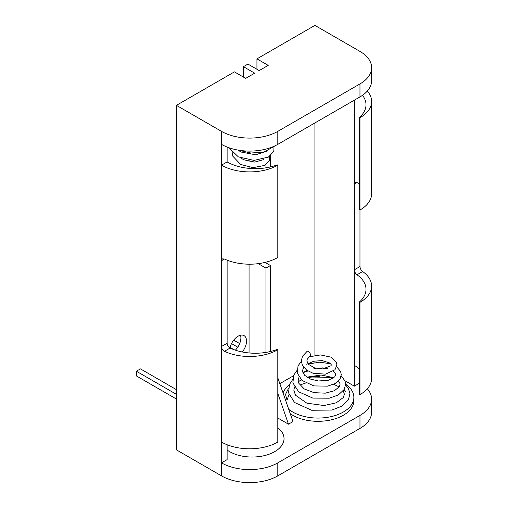 <?xml version="1.0" encoding="UTF-8"?>
<svg xmlns="http://www.w3.org/2000/svg" width="508" height="508" viewBox="0 0 508 508"><rect width="100%" height="100%" fill="white"/><g stroke="black" fill="none" stroke-linecap="round" stroke-linejoin="round"><path stroke-width="0.76" d="M227.12 450.012A31.858 18.39 0 0 0 229.641 451.65A31.858 18.39 0 0 0 272.942 452.59A31.858 18.39 0 0 0 277.806 427.73M288.722 409.283A35.839 20.688 0 0 0 292.684 412.001A35.839 20.688 0 0 0 331.743 416.49A35.839 20.688 0 0 0 353.866 397.37A35.839 20.688 0 0 0 345.611 384.162M290.252 413.696A35.839 20.688 0 0 0 292.684 415.252A35.839 20.688 0 0 0 331.743 419.741A35.839 20.688 0 0 0 353.866 400.621L353.866 397.37M289.001 394.538L287.014 400.26L285.496 394.456L288.341 388.703M309.067 356.832L320.535 354.933L330.892 357.13L336.328 362.172L336.918 365.061L334.962 369.748L325.59 374.167L312.979 373.228L306.629 370.116L302.419 365.36L301.301 360.94L302.444 356.324L307.08 351.352A2.788 1.473 58.2 0 1 308.451 351.504A2.788 1.473 58.2 0 1 310.286 353.892A2.788 1.473 58.2 0 1 310.071 356.057L307.283 359.112L306.876 360.896L308.4 364.287L314.554 367.894L322.732 368.891L331.045 365.754L331.343 364.839L330.06 363.106L322.262 360.597L313.906 361.201L306.699 364.236M242.291 351.987A11.944 6.896 120 0 0 244.05 335.617A11.944 6.896 120 0 0 238.074 336.207A11.944 6.896 120 0 0 229.953 347.986M240.525 335.21A11.944 6.896 -60 0 1 235.375 350.164M176.441 105.347L221.494 131.356A39.821 22.987 0 0 0 277.806 131.356L359.969 83.922L359.969 96.926A39.821 22.987 0 0 0 371.627 80.67L371.627 67.666A39.821 22.987 0 0 0 359.969 51.41L314.916 25.4L256.94 58.871L268.205 65.373L259.194 70.574L247.929 64.072L243.427 66.675L254.686 73.177L245.681 78.378L234.417 71.876L176.441 105.347L176.441 449.859L221.494 475.869A39.821 22.987 0 0 0 277.806 475.869L359.969 428.428A39.821 22.987 0 0 0 371.627 412.172L371.627 399.167A39.821 22.987 180 0 1 359.969 415.423L277.806 462.864A39.821 22.987 180 0 1 221.494 462.864L221.494 475.869M359.969 96.926L277.806 144.361A39.821 22.987 0 0 1 221.494 144.361L221.494 346.507L227.12 343.256C227.26 345.345 228.244 346.945 230.08 348.05A39.827 22.993 0 0 0 277.241 349.434L277.806 349.758A39.821 22.987 180 0 1 224.447 351.301C222.618 350.202 221.634 348.602 221.494 346.507L221.494 442.055A39.821 22.987 0 0 0 277.806 442.055L277.806 349.758M243.427 77.076L243.427 66.675M256.94 69.278L256.94 58.871M359.969 83.922A39.821 22.987 0 0 0 371.627 67.666M227.12 444.754L227.12 459.613L221.494 462.864L221.494 442.055M367.322 388.766A39.821 22.987 180 0 1 371.627 399.167M359.404 383.235L354.336 386.163L344.862 380.695M324.18 368.751L322.637 367.862M293.484 375.78L279.844 383.654M277.806 418.027L288.474 424.186L292.983 421.589L277.806 377.774M249.06 264.198L249.06 352.958M314.916 122.936L314.916 355.333M314.916 360.991L314.916 362.515M249.06 160.058L249.06 161.563M249.06 167.227L249.06 168.37M224.447 259.01L221.494 260.718L222.326 258.889L224.447 259.01A39.821 22.987 0 0 0 277.806 257.467L277.806 165.17A39.821 22.987 180 0 1 221.494 165.17L227.12 161.919A39.827 22.993 0 0 0 277.241 164.846L277.806 165.17M354.336 100.178L354.336 184.017L355.149 182.207L357.01 182.474L354.336 184.017L354.336 269.811L359.969 266.56L359.969 210.033A39.821 22.987 0 0 0 371.627 193.777L371.627 101.479A39.821 22.987 180 0 1 359.969 117.735L359.969 210.033L359.404 209.702L359.404 117.412A39.827 22.993 0 0 0 366.001 104.737A39.827 22.993 0 0 0 362.509 95.314M227.12 260.166L227.12 343.256M359.969 266.56C360.166 268.618 361.061 270.269 362.642 271.52A39.821 22.987 180 0 1 371.627 286.067A39.821 22.987 180 0 1 359.969 302.324L359.404 302A39.827 22.993 0 0 0 366.001 289.325A39.827 22.993 0 0 0 357.01 274.771C355.429 273.52 354.54 271.869 354.336 269.811L354.336 386.163M227.12 147.066L227.12 161.919M367.322 91.078A39.821 22.987 180 0 1 371.627 101.479M359.969 302.324L359.969 394.614A39.821 22.987 0 0 0 371.627 378.358L371.627 286.067M357.01 182.474A39.827 22.993 180 0 1 359.404 184.353M359.404 302L359.404 394.291L359.969 394.614M354.336 365.354A39.827 22.993 180 0 1 359.404 368.941M359.969 117.735L359.404 117.412M270.459 166.922L270.459 155.702M265.951 167.818L265.951 164.7M265.951 151.924L265.951 151.473M288.474 424.186L277.806 393.382M270.459 351.511L270.459 265.525L265.062 262.407M265.951 352.406L265.951 268.122L270.459 265.525M265.951 268.122L258.216 263.658M345.497 391.338L343.713 390.227M339.204 386.937L333.667 384.277M305.752 382.988L299.86 385.032M294.983 387.782L293.992 388.518M319.341 376.695A35.839 20.688 0 0 0 307.543 377.59M289.204 385.077A35.839 20.688 0 0 0 283.039 392.887M233.699 340.144L239.668 343.592M230.08 347.434L233.934 349.663M231.527 343.579L237.782 347.193M176.441 399.047L136.373 375.914L136.373 371.221L140.43 368.878L176.441 389.668M136.373 371.221L176.441 394.354M230.08 348.05L224.447 351.301M277.806 462.864L277.806 475.869M359.969 415.423L359.969 428.428M221.494 131.356L221.494 144.361M277.806 131.356L277.806 144.361M362.642 271.52L357.01 274.771M237.82 150.057L250.977 153.035L264.243 151.949L276.2 145.237M228.854 147.714L238.328 156.864L254.019 160.401L268.427 157.08L273.825 151.257L273.99 146.304M232.188 152.54L232.81 156.191L240.684 164.478L253.098 167.64L264.712 165.417L269.532 160.591L269.653 156.305M266.065 152L265.443 151.619M244.005 152.006L242.729 152.73M299.911 380.613L301.492 379.978M308.204 377.977L330.162 377.673L332.962 378.327M345.599 384.905L348.418 388.487L349.949 393.643L348.412 399.84L341.967 406.14L331.851 410.064L311.639 410.248L294.519 402.469L288.557 392.875L289.465 384.442L292.633 379.597M306.997 370.376L302.946 372.681L307.956 370.999M333.038 371.424L334.042 371.773M341.185 375.818L344.932 380.867L345.611 384.34L344.202 389.458L338.353 394.951L329.273 398.202L312.833 398.101L298.691 391.814L292.887 382.905L293.783 375.069L296.958 370.503M308.146 363.995L319.786 362.191L330.822 363.823M336.671 366.738L340.633 371.532L341.268 374.663L340.049 378.981L335.128 383.527L327.577 386.156L313.836 385.915L302 380.429L297.218 372.967L298.063 365.785L301.32 361.423M337.845 386.163L339.198 386.956M343.294 390.785L344.386 394.221L343.319 397.497L336.302 402.806L324.066 405.536L306.832 403.161L295.478 395.199L293.84 390.207L294.462 386.944M298.355 381.813L301.25 379.749M306.876 377.158L321.088 375.025L333.82 377.717M338.506 380.975L339.757 382.949L340.036 384.423L339.28 386.823L334.283 390.792L325.234 393.173L314.02 392.652L304.216 388.931L298.856 383.318L298.19 380.384L298.996 377.082M313.893 368.306L323.101 367.906L327.431 368.637M333.337 371.208L335.001 372.821L335.693 374.694L334.721 376.86L328.511 380.232L318.376 380.994L310.502 379.082L304.749 375.38L302.99 372.789L302.533 370.63L303.625 367.246M237.833 150.063L241.205 152.063L255.645 154.794L267.392 150.984M240.887 157.994L243.662 159.741L254.705 162.084L263.334 159.728L264.122 158.947"/></g></svg>
